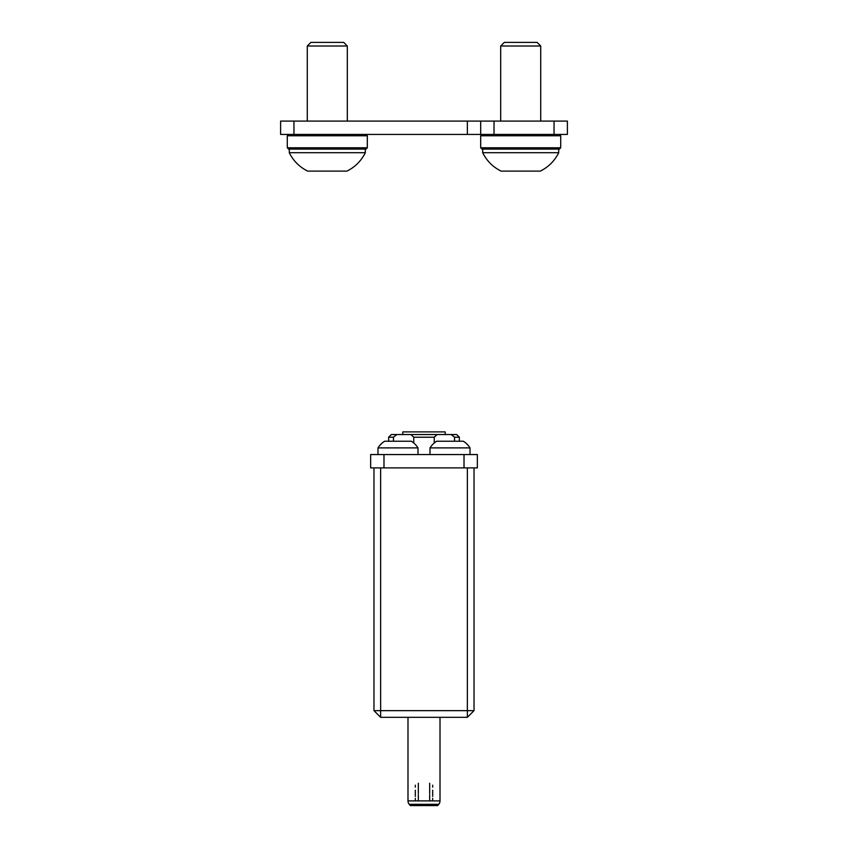 <?xml version="1.0" encoding="UTF-8"?>
<svg xmlns="http://www.w3.org/2000/svg" width="848" height="848" viewBox="0 0 848 848"><rect width="100%" height="100%" fill="white"/><g stroke="black" fill="none" stroke-linecap="round" stroke-linejoin="round"><path stroke-width="1.27" d="M459.351 441.225L459.351 437.218L454.539 437.218L451.168 434.547L437.123 434.547L434.271 437.218L434.271 442.974M436.858 805.356L436.953 805.441A0.668 0.668 104 0 0 437.897 805.356L410.103 805.356L409.224 804.307L410.103 805.356A0.668 0.668 104 0 0 410.612 805.6A0.668 0.668 -76 0 1 410.453 805.579L437.218 805.579M407.994 717.323L407.994 800.894A5.332 5.332 104 0 0 409.224 804.307L438.776 804.307A5.332 5.332 104 0 0 440.006 800.894L407.994 800.894L407.994 717.323L407.994 800.894M412.266 804.731L412.266 805.356M418.329 800.894L418.329 794.714M418.329 793.537L418.329 783.255M415.329 785.184L415.329 787.145L415.329 785.184M415.329 790.219L415.329 796.41L415.329 790.219M415.329 798.297L415.329 800.894L415.329 798.297M432.671 800.894L432.671 798.297L432.671 800.894M432.671 796.41L432.671 790.219L432.671 796.41M432.671 787.145L432.671 785.184L432.671 787.145M429.671 783.255L429.671 793.537M429.671 794.714L429.671 800.894M411.863 804.763L411.142 805.356M440.006 717.323L440.006 800.894L440.006 717.323M438.776 804.307L437.897 805.356L438.776 804.307M434.271 437.218L413.729 437.218L410.877 434.547L437.123 434.547M451.168 434.547L456.68 434.547L459.351 437.218M380.646 467.895L380.646 710.656L467.354 710.656L467.354 467.895M474.021 467.895L474.021 710.656L467.354 710.656L467.354 717.323L380.646 717.323L380.646 710.656L373.979 710.656L373.979 467.895M380.646 717.323L373.979 710.656M474.021 710.656L467.354 717.323M454.539 441.225L454.539 437.218M393.461 437.218L388.649 437.218L391.32 434.547L396.832 434.547L393.461 437.218L393.461 441.225M410.877 434.547L396.832 434.547M388.649 441.225L388.649 437.218M413.729 442.974L413.729 437.218M402.789 434.547L402.789 431.886L445.211 431.886L445.211 434.547M560.719 147.775L559.383 149.11L482.024 149.11L480.689 147.775L560.719 147.775L560.719 135.765L480.689 135.765L482.024 134.44M418 447.892L377.985 447.892A21.338 21.338 0 0 1 384.653 441.225L411.333 441.225A21.338 21.338 0 0 1 418 447.892L418 454.56M377.985 447.892L377.985 454.56M439.338 441.225L441.257 441.225L439.338 441.225M430 447.892L470.015 447.892A21.338 21.338 0 0 0 463.347 441.225L436.667 441.225A21.338 21.338 0 0 0 430 447.892L430 454.56M470.015 447.892L470.015 454.56M293.949 121.094L293.949 134.44L280.614 134.44L280.614 121.094L494.024 121.094L494.024 134.44L554.051 134.44L554.051 121.094L494.024 121.094M554.051 121.094L567.386 121.094L567.386 134.44L554.051 134.44M494.024 134.44L467.354 134.44L467.354 121.094M293.949 134.44L467.354 134.44M567.386 134.44L567.386 121.094M480.689 121.094L480.689 134.44M464.015 467.895L464.015 454.56L477.35 454.56L477.35 467.895L370.65 467.895L370.65 454.56L383.985 454.56L383.985 467.895M464.015 454.56L383.985 454.56M367.311 147.775L365.976 149.11L288.617 149.11L287.281 147.775L367.311 147.775L367.311 135.765L287.281 135.765L288.617 134.44M365.976 134.44L367.311 135.765M287.281 147.775L287.281 135.765M307.283 46.004L310.887 42.4L343.705 42.4L347.309 46.004L307.283 46.004L307.283 121.094M365.308 152.714L289.285 152.714A40.015 40.015 0 0 0 307.686 171.116L346.906 171.116A40.015 40.015 0 0 0 365.308 152.714L365.308 149.11M347.309 46.004L347.309 121.094M289.285 152.714L289.285 149.11M500.691 46.004L504.295 42.4L537.113 42.4L540.717 46.004L500.691 46.004L500.691 121.094M558.715 152.714L482.692 152.714C486.773 160.897 492.911 167.024 501.094 171.116L540.314 171.116C548.497 167.024 554.634 160.897 558.715 152.714L558.715 149.11M409.224 804.307L410.103 805.356M480.689 147.775L480.689 135.765M559.383 134.44L560.719 135.765M482.692 152.714L482.692 149.11M540.717 46.004L540.717 121.094"/></g></svg>
